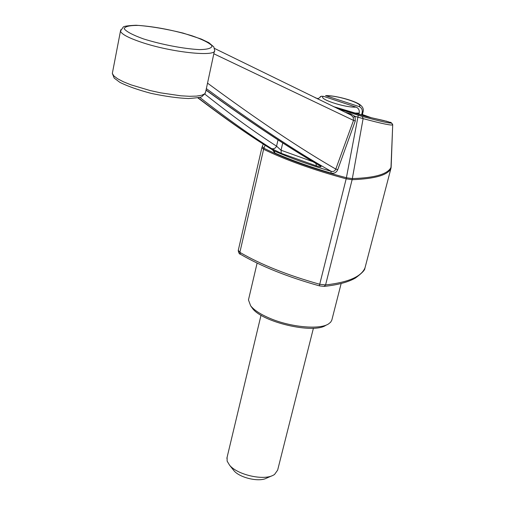 <?xml version="1.0" encoding="UTF-8"?>
<svg xmlns="http://www.w3.org/2000/svg" width="505" height="505" viewBox="0 0 505 505"><rect width="100%" height="100%" fill="white"/><g stroke="black" fill="none" stroke-linecap="round" stroke-linejoin="round"><path stroke-width="0.76" d="M326.552 324.917L325.959 325.22C313.782 334.291 261.609 322.152 252.266 308.069L251.566 307.091M313.416 328.212L277.643 470.123L274.505 474.511L273.142 475.287C263.219 480.779 237.167 474.713 229.535 465.143L227.136 461.134L227.092 457.309M271.924 475.817L266.451 478.191C258.977 482.3 239.623 477.799 233.878 470.609L233.19 469.745M320.271 96.701L321.414 96.234L323.541 96.341L356.082 107.117C358.582 108.228 359.617 110.223 359.194 113.101L354.119 113.025M358.866 114.414L359.194 113.101M361.523 115.178L362.192 112.508C362.622 109.648 361.586 107.666 359.093 106.555L325.548 95.634C334.468 95.237 354.15 100.426 359.876 104.63C362.628 106.618 363.733 108.884 363.177 111.422L362.192 112.508M346.468 177.766L352.326 178.606L352.124 179.692L346.196 178.827L358.266 115.228L362.3 116.44L363.114 118.624L352.338 178.587C375.297 177.848 388.231 173.991 391.148 167.016L392.694 124.767C392 125.777 382.14 123.731 363.114 118.624L355.04 116.377L355.286 120.973L337.744 169.661C336.374 172.615 334.114 173.758 330.964 173.089C309.729 166.802 291.05 160.117 274.928 153.034L272.454 149.789M352.124 179.692L325.573 284.94L319.716 284.258C287.452 275.2 260.832 264.57 239.869 252.355L238.284 250.335M346.196 178.827L346.171 178.839C313.031 169.806 285.508 159.952 263.604 149.278L239.869 252.355L240.418 254.236C239.383 254.192 238.657 252.954 238.24 250.524L261.893 147.58M265.175 145.156L263.907 148.224C285.742 159.1 313.258 168.941 346.455 177.741M262.259 146.494L263.907 148.224M390.971 168.272L390.939 168.386C388.042 175.033 375.108 178.808 352.13 179.711M390.946 168.361L392.505 129.899M392.701 124.735L391.407 122.917L388.01 121.642L368.278 117.008C359.85 114.818 348.216 111.334 333.376 106.568L369.748 117.375L383.819 120.531M263.888 148.236L263.604 149.278M371.005 117.665L362.382 114.591M345.01 112.192L350.628 113.859L355.04 116.377L353.197 117.255L351.227 115.19L214.473 48.411M383.51 120.461L389.904 122.305M207.53 83.142C257.676 120.108 300.437 148.76 335.806 169.087L353.513 120.392L213.823 53.77M355.286 120.973L353.513 120.392L353.197 117.255M198.074 97.793C227.162 120.007 252.67 137.783 274.594 151.115C290.855 158.28 309.71 165.015 331.16 171.328C296.214 151.658 254.615 124.097 206.356 88.627M330.964 173.089L331.16 171.328C333.357 171.858 334.903 171.107 335.806 169.087L337.744 169.661M197.815 97.844C226.758 119.874 252.229 137.568 274.215 150.913L274.928 153.034M206.065 90.004C249.969 121.882 288.084 147.207 320.397 165.987C322.045 167.111 320.732 167.086 316.446 165.905L281.285 153.35L271.494 148.539C250.613 135.409 226.695 118.359 199.746 97.383M341.159 283.513L331.823 320.113L330.668 322.171L328.521 323.932C319.728 329.898 290.451 327.202 269.822 318.295C260.542 314.337 254.154 310.171 250.65 305.809L248.46 299.938L248.757 298.67M271.494 148.539C273.735 149.209 275.427 148.413 276.557 146.153L281.051 150.225L282.75 142.991M206.027 90.155C249.704 121.806 287.541 146.955 319.558 165.608L320.397 165.987M281.285 153.35L281.051 150.225L313.258 161.834M315.877 163.412L316.446 165.905M350.628 113.859L350.3 114.742M263.597 149.259L261.861 147.731L263.307 143.963M386.022 121.048L386.489 121.162M326.666 95.836C337.694 95.218 364.831 104.131 359.093 106.555M356.082 107.117C344.978 107.881 316.988 98.544 323.541 96.341M346.171 178.839L319.716 284.258L319.425 285.862L324.141 286.392L325.573 284.94C348.381 282.345 361.542 276.601 365.052 267.7L390.939 168.386M318.036 98.576L315.347 97.837L318.036 98.576M390.012 122.343L389.917 122.305C390.611 122.027 391.539 122.759 392.688 124.514M337.327 108.48L358.266 115.228M362.3 116.44C380.947 121.522 390.649 123.681 391.407 122.917M120.777 29.751L120.468 31.095C121.421 34.094 128.232 37.755 140.895 42.085C171.119 52.501 217.674 57.292 214.606 50.109L213.811 46.902L208.881 42.704L201.154 39.018L183.151 33.096C165.634 28.81 149.953 26.191 136.104 25.25C128.327 25.597 124.053 26.191 123.27 27.024L120.468 31.095L112.331 73.427L113.833 75.914L117.564 78.736L123.371 81.766L131.003 84.853L150.124 90.54L160.634 92.851L180.815 95.798L189.451 96.291L196.527 96.102L201.716 95.243L204.803 93.778L205.68 91.79L214.373 51.207M143.3 38.847C161.335 44.528 183.763 48.821 199.355 49.61C207.934 49.465 212.125 48.152 211.923 45.677C208.925 42.704 202.284 39.409 192.001 35.779C173.36 30.186 155.553 26.733 138.566 25.42C129.684 25.345 124.88 26.449 124.173 28.741C126.389 31.638 132.764 35.009 143.3 38.847M112.609 71.981L112.331 73.427L114.193 78.086L119.805 82.321C127.569 86.222 138.016 89.903 151.159 93.374C165.564 96.417 178.012 98.134 188.491 98.532C197.076 97.875 201.558 97.219 201.931 96.562L205.352 93.16M204.847 94.126C231.713 115.43 255.618 132.771 276.557 146.153L278.009 139.948M365.083 267.568L364.869 268.161C365.166 269.853 362.034 273.129 355.469 277.996C348.292 282.131 337.889 284.927 324.267 286.379M233.878 470.609L229.535 465.143M362.186 115.361L363.089 111.769M321.414 96.234L317.752 99.005M391.066 167.811L391.167 166.934M252.266 308.069L250.65 305.809M261.022 315.221L226.859 458.306M257.114 263.086L248.46 299.938M371.345 117.741L362.388 114.547M240.418 254.236C261.243 266.381 287.579 276.923 319.425 285.862"/></g></svg>
